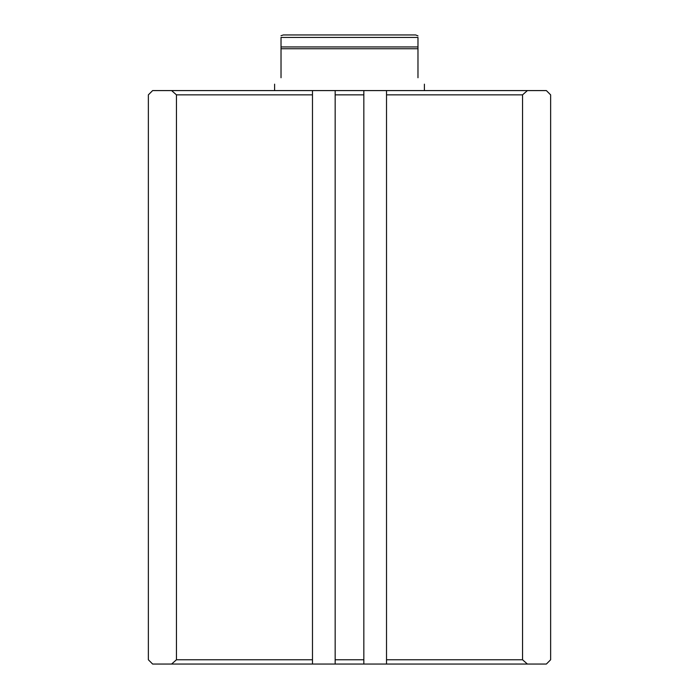 <?xml version="1.0" encoding="UTF-8"?>
<svg xmlns="http://www.w3.org/2000/svg" width="699" height="699" viewBox="0 0 699 699"><rect width="100%" height="100%" fill="white"/><g stroke="black" fill="none" stroke-linecap="round" stroke-linejoin="round"><path stroke-width="1.05" d="M281.024 48.738L281.024 37.423C281.024 34.845 281.024 34.845 281.024 37.423L417.976 37.423C417.976 34.845 417.976 34.845 417.976 37.423L417.976 48.738L281.024 48.738L281.024 77.746C272.523 86.248 272.523 86.248 281.024 77.746M349.5 34.95L415.678 34.95L283.322 34.95L281.024 35.719M417.976 35.894L415.678 34.95M417.976 77.746C426.477 86.248 426.477 86.248 417.976 77.746L417.976 48.738M386.521 90.582L546.365 90.582L550.637 94.863L550.637 659.769L546.365 664.05L386.521 664.05L386.521 90.582L363.838 90.582L363.838 664.05L386.521 664.05M363.838 664.05L335.162 664.05L335.162 90.582L312.479 90.582L312.479 664.05L335.162 664.05M312.479 664.05L152.635 664.05L148.363 659.769L148.363 94.863L152.635 90.582L312.479 90.582M335.162 90.582L363.838 90.582M386.521 94.863L522.546 94.863L522.546 659.769L386.521 659.769M312.479 659.769L176.454 659.769L176.454 94.863L312.479 94.863M522.546 94.863L527.396 90.582M171.605 90.582L176.454 94.863M176.454 659.769L171.605 664.05M527.396 664.05L522.546 659.769M335.162 659.769L363.838 659.769M363.838 94.863L335.162 94.863M281.024 46.929L417.976 46.929M424.389 90.582L424.389 84.168M274.611 90.582L274.611 84.168"/></g></svg>

